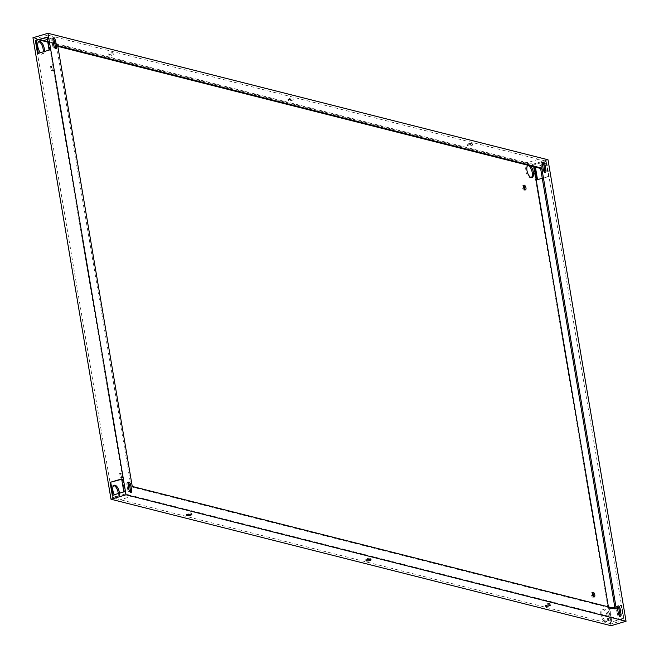 <?xml version="1.0" encoding="UTF-8"?>
<svg xmlns="http://www.w3.org/2000/svg" width="659" height="659" viewBox="0 0 659 659"><rect width="100%" height="100%" fill="white"/><g stroke="black" fill="none" stroke-linecap="round" stroke-linejoin="round"><path stroke-width="0.49" stroke-dasharray="3.29 2.47" d="M593.611 596.724A2.43 1.096 -106.5 0 1 593.149 597.276A2.43 1.096 -106.5 0 1 591.403 595.258A2.43 1.096 -106.5 0 1 591.766 592.614A2.43 1.096 -106.5 0 1 592.457 592.828M531.393 177.568A6.483 2.933 -106.5 0 1 530.849 177.872A6.483 2.933 -106.5 0 1 525.816 170.846A6.483 2.933 -106.5 0 1 527.167 165.434A6.483 2.933 -106.5 0 1 527.785 165.393M524.77 189.685A2.43 1.096 -106.5 0 1 524.3 190.237A2.43 1.096 -106.5 0 1 522.554 188.219A2.43 1.096 -106.5 0 1 522.916 185.574A2.43 1.096 -106.5 0 1 523.608 185.789M118.282 493.542A6.483 2.933 -106.5 0 1 116.808 498.023A6.483 2.933 -106.5 0 1 111.775 490.996A6.483 2.933 -106.5 0 1 113.126 485.584A6.483 2.933 -106.5 0 1 113.743 485.543M121.561 475.847A2.43 1.096 -106.5 0 1 121.058 477.882A2.43 1.096 -106.5 0 1 119.312 475.856A2.43 1.096 -106.5 0 1 119.674 473.211A2.43 1.096 -106.5 0 1 121.561 475.847M43.164 51.88A6.483 2.933 -106.5 0 1 41.739 54.162A6.483 2.933 -106.5 0 1 36.706 47.143A6.483 2.933 -106.5 0 1 38.049 41.731A6.483 2.933 -106.5 0 1 38.667 41.69M52.712 68.808A2.43 1.096 -106.5 0 1 52.209 70.843A2.43 1.096 -106.5 0 1 50.463 68.816A2.43 1.096 -106.5 0 1 50.825 66.172A2.43 1.096 -106.5 0 1 52.712 68.808M600.893 614.699A6.483 2.933 -106.5 0 1 602.235 609.287A6.483 2.933 -106.5 0 1 606.89 614.674A6.483 2.933 -106.5 0 1 605.926 621.725A6.483 2.933 -106.5 0 1 600.893 614.699M611.025 625.704L532.966 164.215L32.95 37.752M527.966 165.252A6.483 2.933 -106.5 0 1 528.32 165.088A6.483 2.933 -106.5 0 1 530.421 165.879M119.436 493.196A6.483 2.933 -106.5 0 1 117.969 497.677A6.483 2.933 -106.5 0 1 114.295 494.728M122.714 475.51A2.43 1.096 -106.5 0 1 122.212 477.536A2.43 1.096 -106.5 0 1 120.465 475.518A2.43 1.096 -106.5 0 1 120.828 472.874A2.43 1.096 -106.5 0 1 122.714 475.51M44.326 51.534A6.483 2.933 -106.5 0 1 42.893 53.824A6.483 2.933 -106.5 0 1 40.446 52.679M53.873 68.47A2.43 1.096 -106.5 0 1 53.363 70.497A2.43 1.096 -106.5 0 1 51.624 68.478A2.43 1.096 -106.5 0 1 51.987 65.834A2.43 1.096 -106.5 0 1 53.873 68.47M602.046 614.361A6.483 2.933 -106.5 0 1 603.389 608.949A6.483 2.933 -106.5 0 1 608.043 614.336A6.483 2.933 -106.5 0 1 607.079 621.388A6.483 2.933 -106.5 0 1 602.046 614.361M532.966 164.215L547.991 159.758M612.895 607.993L610.11 608.817L612.302 621.783L623.859 618.356L621.668 605.39L617.738 606.56M617.483 606.634L614.855 607.417M537.522 179.652L549.145 176.579L546.945 163.613L543.724 164.569M542.505 164.931L535.405 167.139M109.015 54.071A2.57 0.593 170.4 0 0 111.915 53.881A2.57 0.593 170.4 0 0 113.743 52.992A2.57 0.593 170.4 0 0 111.107 52.835A2.57 0.593 170.4 0 0 108.677 53.849A2.57 0.593 170.4 0 0 109.015 54.071M288.28 99.41A2.57 0.593 170.4 0 0 291.171 99.221A2.57 0.593 170.4 0 0 293.008 98.331A2.57 0.593 170.4 0 0 290.372 98.175A2.57 0.593 170.4 0 0 287.942 99.188A2.57 0.593 170.4 0 0 288.28 99.41M467.536 144.749A2.57 0.593 170.4 0 0 470.435 144.56A2.57 0.593 170.4 0 0 472.264 143.67A2.57 0.593 170.4 0 0 469.636 143.514A2.57 0.593 170.4 0 0 467.206 144.527A2.57 0.593 170.4 0 0 467.536 144.749M38.955 39.878L34.993 38.873L112.607 497.767L611.297 623.892L608.414 606.865M533.979 166.776L533.683 165.005L54.919 43.914M53.527 43.56L47.769 42.102M621.668 605.39L621.009 605.226L623.2 618.191L623.859 618.356M623.2 618.191L612.302 621.783M611.643 621.618L609.443 608.652L610.11 608.817M609.443 608.652L612.227 607.829M614.798 607.063L621.009 605.226M546.945 163.613L546.286 163.44L548.477 176.406L549.145 176.579M536.92 179.833L537.579 180.006M548.477 176.406L542.266 178.243M534.746 166.974L535.388 167.04M534.729 166.867L542.448 164.585M543.609 164.239L546.286 163.44M191.242 512.957A2.57 0.593 170.4 0 0 188.342 513.139A2.57 0.593 170.4 0 0 186.513 514.036A2.57 0.593 170.4 0 0 189.141 514.193A2.57 0.593 170.4 0 0 191.58 513.18A2.57 0.593 170.4 0 0 191.242 512.957M370.506 558.297A2.57 0.593 170.4 0 0 367.607 558.478A2.57 0.593 170.4 0 0 365.778 559.376A2.57 0.593 170.4 0 0 368.406 559.532A2.57 0.593 170.4 0 0 370.836 558.519A2.57 0.593 170.4 0 0 370.506 558.297M549.763 603.636A2.57 0.593 170.4 0 0 546.871 603.817A2.57 0.593 170.4 0 0 545.042 604.715A2.57 0.593 170.4 0 0 547.67 604.871A2.57 0.593 170.4 0 0 550.1 603.858A2.57 0.593 170.4 0 0 549.763 603.636M121.651 478.928L122.319 479.101L121.709 479.274M112.895 495.14L112.285 495.321M112.953 495.486L123.843 491.894M124.51 492.059L122.319 479.101M46.929 37.151L47.596 37.316L46.987 37.497M38.173 53.354L37.563 53.536M38.23 53.709L49.12 50.109M49.787 50.282L47.596 37.316M109.237 55.364A2.57 0.593 -9.6 0 1 108.9 55.142A2.57 0.593 -9.6 0 1 111.33 54.129A2.57 0.593 -9.6 0 1 113.958 54.285A2.57 0.593 -9.6 0 1 112.129 55.183A2.57 0.593 -9.6 0 1 109.237 55.364M288.494 100.703A2.57 0.593 -9.6 0 1 288.164 100.481A2.57 0.593 -9.6 0 1 290.594 99.468A2.57 0.593 -9.6 0 1 293.222 99.624A2.57 0.593 -9.6 0 1 291.393 100.522A2.57 0.593 -9.6 0 1 288.494 100.703M467.758 146.043A2.57 0.593 -9.6 0 1 467.42 145.82A2.57 0.593 -9.6 0 1 469.859 144.807A2.57 0.593 -9.6 0 1 472.487 144.964A2.57 0.593 -9.6 0 1 470.658 145.861A2.57 0.593 -9.6 0 1 467.758 146.043M125.317 493.995L47.703 35.108L55.414 37.052L47.316 39.458L55.414 37.052L546.393 161.233L624.007 620.127L616.297 618.175L603.586 621.948L616.297 618.175L133.036 495.947L120.317 499.72L133.036 495.947L125.317 493.995L112.607 497.767M47.703 35.108L34.993 38.873M538.683 159.28L525.964 163.053L538.683 159.28M546.393 161.233L533.683 165.005M624.007 620.127L611.297 623.892M618.348 613.348L617.195 613.686A2.702 1.219 73.5 0 0 619.287 616.61A2.702 1.219 73.5 0 0 619.765 616.107M617.557 606.412A2.702 1.219 73.5 0 0 616.873 606.247A2.702 1.219 73.5 0 0 616.313 608.504L617.475 608.158M617.195 613.686L616.313 608.504M543.28 169.487L542.118 169.833A2.702 1.219 73.5 0 0 544.219 172.757A2.702 1.219 73.5 0 0 544.696 172.246M542.481 162.559A2.702 1.219 73.5 0 0 541.805 162.394A2.702 1.219 73.5 0 0 541.245 164.643L542.398 164.305M542.118 169.833L541.245 164.643M128.966 489.571L127.813 489.909A2.702 1.219 73.5 0 0 129.914 492.841A2.702 1.219 73.5 0 0 130.391 492.331M128.175 482.635A2.702 1.219 73.5 0 0 127.5 482.47A2.702 1.219 73.5 0 0 126.932 484.727L128.093 484.381M127.813 489.909L126.932 484.727M53.898 45.718L52.736 46.056A2.702 1.219 73.5 0 0 54.837 48.988A2.702 1.219 73.5 0 0 55.315 48.478M53.099 38.782A2.702 1.219 73.5 0 0 52.423 38.617A2.702 1.219 73.5 0 0 51.863 40.874L53.017 40.529M52.736 46.056L51.863 40.874M57.819 46.352L56.55 46.031L57.712 45.685M56.55 46.031L131.1 486.779L132.253 486.433M131.1 486.779L615.16 609.204L616.313 608.858M615.16 609.204L615.053 608.537M592.919 592.276L591.766 592.614M594.303 596.939L593.149 597.276M530.849 177.872L532.011 177.526M527.167 165.434L528.32 165.088M524.078 185.237L522.916 185.574M525.454 189.899L524.3 190.237M116.808 498.023L117.969 497.677M113.126 485.584L114.279 485.238M120.828 472.874L119.674 473.211M122.212 477.536L121.058 477.882M41.739 54.162L42.893 53.824M38.049 41.731L39.202 41.385M51.987 65.834L50.825 66.172M53.363 70.497L52.209 70.843M605.926 621.725L607.079 621.388M602.235 609.287L603.389 608.949M186.513 514.036L186.736 515.33M191.58 513.18L191.794 514.473M365.778 559.376L365.992 560.669M370.836 558.519L371.058 559.812M545.042 604.715L545.257 606.008M550.1 603.858L550.323 605.151M113.958 54.285L113.743 52.992M108.9 55.142L108.677 53.849M293.222 99.624L293.008 98.331M288.164 100.481L287.942 99.188M472.487 144.964L472.264 143.67M467.42 145.82L467.206 144.527M619.287 616.61L620.448 616.272M616.873 606.247L618.035 605.901M544.219 172.757L545.372 172.419M541.805 162.394L542.958 162.048M129.914 492.841L131.067 492.495M127.5 482.47L128.653 482.133M54.837 48.988L55.99 48.642M52.423 38.617L53.577 38.271"/><path stroke-width="0.99" d="M592.457 592.828A2.43 1.096 -106.5 0 1 593.652 595.25A2.43 1.096 -106.5 0 1 593.611 596.724M527.785 165.393A6.483 2.933 -106.5 0 1 531.821 170.821A6.483 2.933 -106.5 0 1 531.393 177.568M523.608 185.789A2.43 1.096 -106.5 0 1 524.811 188.21A2.43 1.096 -106.5 0 1 524.77 189.685M113.743 485.543A6.483 2.933 -106.5 0 1 118.282 493.542M38.667 41.69A6.483 2.933 -106.5 0 1 42.094 45.446A6.483 2.933 -106.5 0 1 43.164 51.88M111.009 499.242L611.025 625.704L626.05 621.248L126.034 494.785L111.009 499.242L32.95 37.752L47.975 33.296L547.991 159.758L626.05 621.248M594.805 594.904A2.43 1.096 -106.5 0 1 594.303 596.939A2.43 1.096 -106.5 0 1 592.556 594.92A2.43 1.096 -106.5 0 1 592.919 592.276A2.43 1.096 -106.5 0 1 594.805 594.904M530.421 165.879A6.483 2.933 -106.5 0 1 533.419 172.526A6.483 2.933 -106.5 0 1 532.011 177.526A6.483 2.933 -106.5 0 1 526.969 170.5A6.483 2.933 -106.5 0 1 527.966 165.252M525.964 187.864A2.43 1.096 -106.5 0 1 525.454 189.899A2.43 1.096 -106.5 0 1 523.716 187.881A2.43 1.096 -106.5 0 1 524.078 185.237A2.43 1.096 -106.5 0 1 525.964 187.864M114.295 494.728A6.483 2.933 -106.5 0 1 112.928 490.65A6.483 2.933 -106.5 0 1 114.279 485.238A6.483 2.933 -106.5 0 1 119.436 493.196M40.446 52.679A6.483 2.933 -106.5 0 1 37.86 46.797A6.483 2.933 -106.5 0 1 39.202 41.385A6.483 2.933 -106.5 0 1 42.975 44.524A6.483 2.933 -106.5 0 1 44.326 51.534M614.855 607.417L612.895 607.993M543.724 164.569L542.505 164.931M535.405 167.139L537.522 179.652M191.464 514.251A2.57 0.593 -9.6 0 1 191.794 514.473A2.57 0.593 -9.6 0 1 189.364 515.486A2.57 0.593 -9.6 0 1 186.736 515.33A2.57 0.593 -9.6 0 1 188.565 514.44A2.57 0.593 -9.6 0 1 191.464 514.251M370.72 559.59A2.57 0.593 -9.6 0 1 371.058 559.812A2.57 0.593 -9.6 0 1 368.628 560.825A2.57 0.593 -9.6 0 1 365.992 560.669A2.57 0.593 -9.6 0 1 367.829 559.779A2.57 0.593 -9.6 0 1 370.72 559.59M549.985 604.929A2.57 0.593 -9.6 0 1 550.323 605.151A2.57 0.593 -9.6 0 1 547.893 606.165A2.57 0.593 -9.6 0 1 545.257 606.008A2.57 0.593 -9.6 0 1 547.085 605.119A2.57 0.593 -9.6 0 1 549.985 604.929M126.034 494.785L47.975 33.296M112.285 495.321L110.094 482.355L121.651 478.928L123.843 491.894L112.285 495.321M37.563 53.536L35.372 40.578L46.929 37.151L49.12 50.109L37.563 53.536M608.414 606.865L533.979 166.776M54.919 43.914L53.527 43.56M47.769 42.102L38.955 39.878M620.127 608.834L621.009 614.015A2.702 1.219 -106.5 0 1 620.448 616.272A2.702 1.219 -106.5 0 1 618.348 613.348L617.475 608.158A2.702 1.219 -106.5 0 1 618.035 605.901A2.702 1.219 -106.5 0 1 620.127 608.834L618.974 609.171L619.855 614.361L621.009 614.015M545.059 164.972L545.932 170.162A2.702 1.219 -106.5 0 1 545.372 172.419A2.702 1.219 -106.5 0 1 543.28 169.487L542.398 164.305A2.702 1.219 -106.5 0 1 542.958 162.048A2.702 1.219 -106.5 0 1 545.059 164.972L543.906 165.318L544.779 170.5L545.932 170.162M130.754 485.057L131.627 490.247A2.702 1.219 -106.5 0 1 131.067 492.495A2.702 1.219 -106.5 0 1 128.966 489.571L128.093 484.381A2.702 1.219 -106.5 0 1 128.653 482.133A2.702 1.219 -106.5 0 1 130.754 485.057L129.592 485.403L130.474 490.584L131.627 490.247M55.677 41.204L56.55 46.385A2.702 1.219 -106.5 0 1 55.99 48.642A2.702 1.219 -106.5 0 1 53.898 45.718L53.017 40.529A2.702 1.219 -106.5 0 1 53.577 38.271A2.702 1.219 -106.5 0 1 55.677 41.204L54.524 41.542L55.397 46.731L56.55 46.385M132.253 486.433L57.712 45.685L541.772 168.111L616.313 608.858L132.253 486.433M612.227 607.829L614.798 607.063M542.266 178.243L536.92 179.833L534.746 166.974M542.448 164.585L543.609 164.239M121.709 479.274L110.094 482.355M110.753 482.52L112.895 495.14M46.987 37.497L35.372 40.578M36.039 40.743L38.173 53.354M42.703 40.825L47.316 39.458L42.703 40.825M619.765 616.107A2.702 1.219 73.5 0 0 619.855 614.361M618.974 609.171A2.702 1.219 73.5 0 0 617.557 606.412M544.696 172.246A2.702 1.219 73.5 0 0 544.779 170.5M543.906 165.318A2.702 1.219 73.5 0 0 542.481 162.559M130.391 492.331A2.702 1.219 73.5 0 0 130.474 490.584M129.592 485.403A2.702 1.219 73.5 0 0 128.175 482.635M55.315 48.478A2.702 1.219 73.5 0 0 55.397 46.731M54.524 41.542A2.702 1.219 73.5 0 0 53.099 38.782M541.772 168.111L540.611 168.457L57.819 46.352M615.053 608.537L540.611 168.457"/></g></svg>
